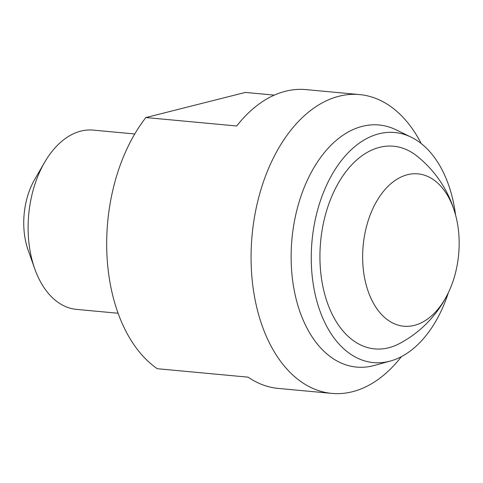 <?xml version="1.0" encoding="UTF-8"?>
<svg xmlns="http://www.w3.org/2000/svg" width="483" height="483" viewBox="0 0 483 483"><rect width="100%" height="100%" fill="white"/><g stroke="black" fill="none" stroke-linecap="round" stroke-linejoin="round"><path stroke-width="0.72" d="M455.825 215.967A112.533 112.533 0 0 0 416.92 156.027A101.78 63.774 95.3 0 0 379.572 147.345A101.78 63.774 95.3 0 0 320.712 272.225A101.78 63.774 95.3 0 0 399.495 343.564A112.533 112.533 0 0 0 448.779 291.823A76.507 47.944 95.3 0 0 455.825 215.967A76.507 47.944 95.3 0 0 407.483 174.713A76.507 47.944 95.3 0 0 368.251 291.593A76.507 47.944 95.3 0 0 448.779 291.823M401.439 356.611A150.044 94.022 -84.7 0 1 352.409 391.731A150.044 94.022 -84.7 0 1 331.815 393.391A150.044 94.022 -84.7 0 1 252.084 235.287A150.044 94.022 -84.7 0 1 359.581 94.583A150.044 94.022 -84.7 0 1 421.236 143.56M274.32 95.121L245.346 92.428L145.884 117.55A150.044 94.022 95.3 0 0 157.295 368.716L248.111 377.157A150.044 94.022 -84.7 0 0 278.256 388.417L331.815 393.391M145.884 117.55L236.706 125.991A150.044 94.022 -84.7 0 1 306.023 89.609L359.581 94.583M448.381 292.662A115.534 72.396 -84.7 0 1 390.342 361.043A115.534 72.396 -84.7 0 1 389.286 361.32A115.534 72.396 -84.7 0 1 312.115 240.027A115.534 72.396 -84.7 0 1 411.142 137.16A115.534 72.396 -84.7 0 1 455.59 215.068M390.342 361.043L374.343 365.45A121.565 76.175 -84.7 0 1 373.232 365.746A121.565 76.175 -84.7 0 1 292.034 238.119A121.565 76.175 -84.7 0 1 396.229 129.879L411.142 137.16M134.757 133.972L93.213 130.114A90.025 56.414 95.3 0 0 80.86 131.104A90.025 56.414 95.3 0 0 44.678 162.258A90.025 56.414 95.3 0 0 34.77 268.856A90.025 56.414 95.3 0 0 76.555 309.398L118.093 313.256M44.678 162.258L34.788 179.259A60.019 37.608 95.3 0 0 28.189 250.327L34.77 268.856"/></g></svg>
